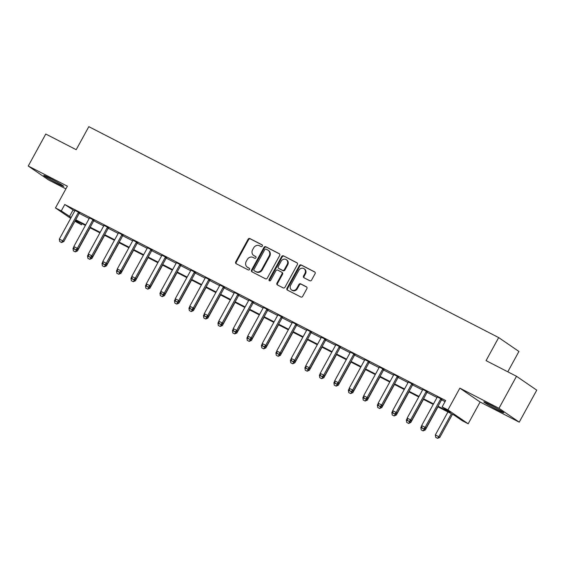<?xml version="1.0" encoding="UTF-8"?>
<svg xmlns="http://www.w3.org/2000/svg" width="565" height="565" viewBox="0 0 565 565"><rect width="100%" height="100%" fill="white"/><g stroke="black" fill="none" stroke-linecap="round" stroke-linejoin="round"><path stroke-width="0.85" d="M262.322 246.093A1.003 0.897 -55.6 0 0 262.012 244.8L249.914 238.578A1.434 1.278 -55.6 0 0 248.091 239.249L235.711 261.863A1.434 1.278 -55.6 0 0 236.163 263.707L248.254 269.929A1.003 0.897 -55.6 0 0 249.214 268.17L247.654 267.365A4.591 4.089 -55.6 0 1 247.258 267.132A4.591 4.089 -55.6 0 1 246.213 261.468L247.244 259.589A4.591 4.089 -55.6 0 1 253.085 257.442L254.646 258.247A1.003 0.897 -55.6 0 0 255.613 256.489L254.045 255.684A4.591 4.089 -55.6 0 1 253.657 255.444A4.591 4.089 -55.6 0 1 252.604 249.787L253.636 247.901A4.591 4.089 -55.6 0 1 259.483 245.754L261.044 246.559A1.003 0.897 -55.6 0 0 262.322 246.093M489.474 404.399A11.399 0.579 -151.3 0 0 483.746 401.849A11.399 0.579 -151.3 0 0 498.012 410.239A11.399 0.579 -151.3 0 0 503.74 412.789A11.399 0.579 -151.3 0 0 489.474 404.399M49.466 177.954A11.399 0.579 -151.3 0 0 43.738 175.404A11.399 0.579 -151.3 0 0 58.004 183.795A11.399 0.579 -151.3 0 0 63.732 186.344A11.399 0.579 -151.3 0 0 49.466 177.954M309.768 280.734A1.434 1.278 -55.6 0 0 311.59 280.063L315.065 273.714A1.434 1.278 -55.6 0 0 314.613 271.878L301.187 264.964A1.434 1.278 -55.6 0 0 299.358 265.635L286.978 288.249A1.434 1.278 -55.6 0 0 287.43 290.092L300.863 297.006A1.434 1.278 -55.6 0 0 302.685 296.335L306.88 288.666A1.434 1.278 -55.6 0 0 306.428 286.829L300.686 283.87A1.434 1.278 -55.6 0 0 298.857 284.541L296.773 288.341A3.835 3.418 -55.6 0 1 291.561 289.937A3.835 3.418 -55.6 0 1 290.685 285.205L298.843 270.317A3.835 3.418 -55.6 0 1 304.055 268.721A3.835 3.418 -55.6 0 1 304.93 273.453L303.567 275.932A1.434 1.278 -55.6 0 0 304.019 277.775L309.768 280.734M516.502 376.29L536.75 390.161L519.228 422.161L498.98 408.29L516.502 376.29L486.062 360.625L498.676 337.588L88.818 126.659L76.204 149.697L45.772 134.032L28.25 166.032L67.383 186.175L55.469 207.934L61.267 210.915L64.77 204.516L445.644 400.529L442.141 406.927L447.939 409.915L468.187 423.778L462.389 420.798L454.182 415.176L437.776 406.736M498.98 408.29L459.854 388.155L447.939 409.915M279.675 255.5A1.434 1.278 -55.6 0 0 279.223 253.664L265.79 246.75A1.434 1.278 -55.6 0 0 263.968 247.421L251.587 270.035A1.434 1.278 -55.6 0 0 252.039 271.878L265.465 278.785A1.434 1.278 -55.6 0 0 267.294 278.114L279.675 255.5M283.489 255.86L296.922 262.767A1.434 1.278 -55.6 0 1 297.367 264.611L284.986 287.225A1.434 1.278 -55.6 0 1 283.164 287.896L277.415 284.937A1.434 1.278 -55.6 0 1 276.963 283.093L281.984 273.926A1.434 1.278 -55.6 0 0 281.532 272.083L277.726 270.119A1.434 1.278 -55.6 0 0 275.897 270.79L270.67 280.339A1.003 0.897 -55.6 0 1 269.074 279.52L281.667 256.524A1.434 1.278 -55.6 0 1 283.489 255.86L297.261 263.036M28.25 166.032L48.498 179.903L65.907 188.858M64.77 204.516L74.7 211.028M79.241 213.358L89.192 218.486M93.734 220.816L103.692 225.944M108.226 228.274L118.184 233.402M122.718 235.732L132.676 240.86M137.21 243.197L147.168 248.318M151.703 250.655L161.661 255.776M166.195 258.113L176.153 263.234M180.687 265.571L190.645 270.692M195.179 273.029L205.137 278.149M209.679 280.487L219.63 285.615M224.171 287.945L234.122 293.073M238.663 295.403L248.621 300.531M253.155 302.861L263.113 307.989M267.648 310.319L277.606 315.447M282.14 317.777L292.098 322.905M296.632 325.242L306.59 330.363M311.124 332.7L321.082 337.821M325.617 340.158L335.575 345.279M340.109 347.616L350.067 352.737M354.608 355.074L364.559 360.202M369.1 362.532L379.051 367.66M383.593 369.99L393.551 375.118M398.085 377.448L408.043 382.576M412.577 384.906L422.535 390.034M427.069 392.364L437.027 397.492M441.562 399.829L445.05 401.616M79.665 212.857L74.926 210.42M94.157 220.315L89.418 217.878M108.65 227.773L103.918 225.336M123.142 235.231L118.41 232.794M137.641 242.689L132.902 240.252M152.133 250.154L147.394 247.71M166.626 257.612L161.887 255.168M181.118 265.07L176.379 262.633M195.61 272.528L190.871 270.091M210.102 279.986L205.363 277.549M224.595 287.444L219.856 285.007M239.087 294.902L234.348 292.465M253.579 302.36L248.847 299.923M268.071 309.818L263.339 307.381M282.571 317.276L277.832 314.839M297.063 324.734L292.324 322.297M311.555 332.199L306.816 329.755M326.047 339.657L321.308 337.213M340.54 347.115L335.801 344.678M355.032 354.573L350.293 352.136M369.524 362.031L364.785 359.594M384.016 369.489L379.284 367.052M398.509 376.947L393.777 374.51M413.001 384.405L408.269 381.968M427.5 391.863L422.761 389.426M441.992 399.321L437.254 396.884M507.787 371.805L518.931 351.458L498.676 337.588M459.854 388.155L480.102 402.019L519.228 422.161M480.102 402.019L468.187 423.778M82.109 223.691L81.515 224.785L74.919 221.254M438.059 406.228L450.347 412.549L442.141 406.927M61.267 210.915L71.197 217.426M75.731 219.757L85.689 224.884M90.223 227.215L100.182 232.342M104.723 234.673L114.681 239.8M119.215 242.138L129.173 247.258M133.707 249.596L143.665 254.716M148.2 257.054L158.158 262.174M162.692 264.512L172.65 269.632M177.184 271.97L187.142 277.097M191.676 279.428L201.634 284.555M206.169 286.886L216.127 292.013M220.661 294.344L230.619 299.471M235.153 301.802L245.111 306.929M249.652 309.26L259.61 314.387M264.145 316.725L274.103 321.845M278.637 324.183L288.595 329.303M293.129 331.641L303.087 336.761M307.621 339.099L317.579 344.219M322.114 346.557L332.072 351.684M336.606 354.015L346.564 359.142M351.098 361.473L361.056 366.6M365.59 368.931L375.548 374.058M380.083 376.389L390.041 381.516M394.582 383.847L404.54 388.974M409.074 391.305L419.032 396.432M423.566 398.77L433.525 403.89M70.689 218.358L55.469 207.934M75.307 220.534L81.515 224.785M433.242 404.399L423.284 399.278M418.75 396.941L408.792 391.813M404.257 389.483L394.299 384.355M389.765 382.025L379.807 376.897M375.273 374.567L365.315 369.439M360.781 367.109L350.823 361.981M346.288 359.651L336.33 354.523M331.796 352.193L321.838 347.065M317.297 344.728L307.346 339.607M302.805 337.27L292.847 332.149M288.312 329.812L278.354 324.691M273.82 322.354L263.862 317.233M259.328 314.896L249.37 309.768M244.836 307.438L234.878 302.31M230.343 299.98L220.385 294.852M215.851 292.522L205.893 287.394M201.359 285.064L191.401 279.936M186.867 277.606L176.909 272.478M172.367 270.148L162.416 265.02M157.875 262.683L147.917 257.562M143.383 255.225L133.425 250.104M128.891 247.767L118.933 242.646M114.398 240.309L104.44 235.188M99.906 232.851L89.948 227.723M85.414 225.393L75.456 220.265M72.977 210.138L69.474 216.536M253.657 255.444L254.201 255.825A4.591 4.089 -55.6 0 0 254.596 256.058L254.045 255.684M255.889 256.722L254.596 256.058M247.258 267.132L247.802 267.506A4.591 4.089 -55.6 0 0 248.197 267.739L247.654 267.365M249.49 268.403L248.197 267.739M262.287 245.041L250.465 238.953A1.434 1.278 -55.6 0 0 248.635 239.624L236.255 262.238A1.434 1.278 -55.6 0 0 236.368 263.813M279.562 253.932L266.341 247.124A1.434 1.278 -55.6 0 0 264.512 247.795L252.131 270.409A1.434 1.278 -55.6 0 0 252.244 271.984M266.08 249.151A1.003 0.897 -55.6 0 0 264.801 249.624L253.939 269.47A1.003 0.897 -55.6 0 0 254.25 270.762L255.903 271.61A4.591 4.089 -55.6 0 0 261.743 269.463L269.173 255.896A4.591 4.089 -55.6 0 0 268.128 250.239A4.591 4.089 -55.6 0 0 267.732 249.998L266.08 249.151M254.631 271.023A1.003 0.897 -55.6 0 0 254.801 271.136L254.25 270.762M268.128 250.239L268.672 250.613A4.591 4.089 -55.6 0 1 269.717 256.27L262.294 269.837A4.591 4.089 -55.6 0 1 256.446 271.984L254.801 271.136M282.083 272.457A1.434 1.278 -55.6 0 1 282.535 274.3L277.514 283.468A1.434 1.278 -55.6 0 0 277.62 285.043M284.04 256.235A1.434 1.278 -55.6 0 0 282.21 256.906L269.625 279.894A1.003 0.897 -55.6 0 0 269.618 280.883M287.197 264.406A3.835 3.418 -55.6 0 0 286.321 259.674A3.835 3.418 -55.6 0 0 281.109 261.277L278.234 266.518A1.434 1.278 -55.6 0 0 278.686 268.361L282.5 270.324A1.434 1.278 -55.6 0 0 284.322 269.653L287.197 264.406L287.74 264.78A3.835 3.418 -55.6 0 0 286.865 260.048L286.321 259.674M278.997 268.573A1.434 1.278 -55.6 0 0 279.23 268.735L278.686 268.361M287.74 264.78L284.873 270.028A1.434 1.278 -55.6 0 1 283.044 270.699L279.23 268.735M304.055 268.721L304.599 269.095A3.835 3.418 -55.6 0 1 305.474 273.827L304.118 276.306A1.434 1.278 -55.6 0 0 304.224 277.881M291.561 289.937L292.112 290.311A3.835 3.418 -55.6 0 0 297.324 288.715L296.773 288.341M306.774 287.098L301.23 284.244A1.434 1.278 -55.6 0 0 299.408 284.915L297.324 288.715M314.959 272.146L301.731 265.338A1.434 1.278 -55.6 0 0 299.909 266.009L287.529 288.623A1.434 1.278 -55.6 0 0 287.634 290.198M73.874 246.898L73.012 248.473L76.487 250.267L76.826 249.652M75.117 251.764L73.379 250.867L75.286 251.877L76.487 250.267L77.476 250.938L90.132 227.822M73.012 248.473L73.379 250.867M75.286 251.877L77.476 250.938M59.699 241.495L61.599 242.505L59.699 241.495L59.332 239.108L74.75 210.943A1.462 1.3 -55.6 0 0 74.905 210.526L74.975 210.208M78.726 212.136L78.493 212.376A1.462 1.3 -55.6 0 0 78.224 212.737L62.807 240.895L63.796 241.573L61.599 242.505M79.82 212.701L79.474 213.047A1.462 1.3 -55.6 0 0 79.213 213.408L63.796 241.573M59.332 239.108L62.807 240.895L61.437 242.392M88.366 254.356L87.504 255.931L90.979 257.725L91.318 257.11M89.609 259.222L87.872 258.325L89.779 259.335L90.979 257.725L91.968 258.396L104.624 235.28M87.504 255.931L87.872 258.325M89.779 259.335L91.968 258.396M102.858 261.814L101.997 263.396L105.478 265.183L105.81 264.568M104.108 266.68L102.364 265.783L104.271 266.793L105.478 265.183L106.46 265.861L119.116 242.738M101.997 263.396L102.364 265.783M104.271 266.793L106.46 265.861M117.351 269.279L116.489 270.854L119.971 272.641L120.303 272.026M118.601 274.138L116.856 273.241L118.763 274.251L119.971 272.641L120.952 273.319L133.608 250.196M116.489 270.854L116.856 273.241M118.763 274.251L120.952 273.319M74.192 248.953L76.091 249.963L74.192 248.953L73.824 246.566L89.242 218.401A1.462 1.3 -55.6 0 0 89.397 217.991L89.468 217.666M93.218 219.594L92.985 219.834A1.462 1.3 -55.6 0 0 92.717 220.195L77.299 248.353L78.288 249.031L76.091 249.963M94.313 220.159L93.967 220.512A1.462 1.3 -55.6 0 0 93.705 220.866L78.288 249.031M73.824 246.566L77.299 248.353L75.929 249.85M88.684 256.418L90.591 257.421L88.684 256.418L88.317 254.024L103.734 225.866A1.462 1.3 -55.6 0 0 103.889 225.449L103.96 225.131M107.71 227.059L107.477 227.292A1.462 1.3 -55.6 0 0 107.209 227.653L91.791 255.811L92.78 256.489L90.591 257.421M108.805 227.617L108.459 227.97A1.462 1.3 -55.6 0 0 108.198 228.331L92.78 256.489M88.317 254.024L91.791 255.811L90.421 257.308M103.176 263.876L105.083 264.879L103.176 263.876L102.809 261.482L118.226 233.324A1.462 1.3 -55.6 0 0 118.382 232.907L118.452 232.589M122.202 234.517L121.969 234.75A1.462 1.3 -55.6 0 0 121.701 235.111L106.284 263.269L107.272 263.947L105.083 264.879M123.297 235.075L122.958 235.428A1.462 1.3 -55.6 0 0 122.69 235.789L107.272 263.947M102.809 261.482L106.284 263.269L104.913 264.766M131.843 276.737L130.981 278.312L134.463 280.099L134.795 279.484M133.093 281.596L131.355 280.706L133.255 281.709L134.463 280.099L135.445 280.777L148.101 257.654M130.981 278.312L131.355 280.706M133.255 281.709L135.445 280.777M117.668 271.334L119.575 272.337L117.668 271.334L117.301 268.94L132.719 240.782A1.462 1.3 -55.6 0 0 132.874 240.365L132.945 240.047M136.695 241.975L136.462 242.208A1.462 1.3 -55.6 0 0 136.193 242.569L120.783 270.727L121.765 271.405L119.575 272.337M137.789 242.54L137.45 242.886A1.462 1.3 -55.6 0 0 137.182 243.247L121.765 271.405M117.301 268.94L120.783 270.727L119.413 272.224M146.342 284.195L145.473 285.77L148.955 287.557L149.287 286.942M147.585 289.054L145.848 288.164L147.748 289.167L148.955 287.557L149.937 288.235L162.6 265.112M145.473 285.77L145.848 288.164M147.748 289.167L149.937 288.235M160.834 291.653L159.966 293.228L163.447 295.015L163.786 294.4M162.077 296.512L160.34 295.622L162.24 296.625L163.447 295.015L164.429 295.693L177.092 272.57M159.966 293.228L160.34 295.622M162.24 296.625L164.429 295.693M175.327 299.111L174.465 300.686L177.94 302.48L178.279 301.865M176.57 303.977L174.832 303.08L176.732 304.083L177.94 302.48L178.928 303.151L191.584 280.035M174.465 300.686L174.832 303.08M176.732 304.083L178.928 303.151M189.819 306.569L188.957 308.144L192.432 309.938L192.771 309.323M191.062 311.435L189.324 310.538L191.224 311.548L192.432 309.938L193.421 310.609L206.077 287.493M188.957 308.144L189.324 310.538M191.224 311.548L193.421 310.609M204.311 314.027L203.449 315.602L206.924 317.396L207.263 316.781M205.554 318.893L203.817 317.996L205.724 319.006L206.924 317.396L207.913 318.067L220.569 294.951M203.449 315.602L203.817 317.996M205.724 319.006L207.913 318.067M132.161 278.792L134.067 279.795L132.161 278.792L131.793 276.398L147.211 248.24A1.462 1.3 -55.6 0 0 147.366 247.823L147.444 247.505M151.187 249.433L150.954 249.666A1.462 1.3 -55.6 0 0 150.693 250.027L135.275 278.185L136.257 278.863L134.067 279.795M152.282 249.998L151.943 250.344A1.462 1.3 -55.6 0 0 151.674 250.705L136.257 278.863M131.793 276.398L135.275 278.185L133.905 279.689M146.653 286.25L148.56 287.26L146.653 286.25L146.286 283.856L161.703 255.698A1.462 1.3 -55.6 0 0 161.858 255.281L161.936 254.963M165.679 256.891L165.446 257.124A1.462 1.3 -55.6 0 0 165.185 257.485L149.767 285.65L150.749 286.321L148.56 287.26M166.774 257.456L166.435 257.802A1.462 1.3 -55.6 0 0 166.167 258.163L150.749 286.321M146.286 283.856L149.767 285.65L148.397 287.147M161.152 293.708L163.052 294.718L161.152 293.708L160.778 291.314L176.195 263.156A1.462 1.3 -55.6 0 0 176.358 262.739L176.428 262.421M180.171 264.349L179.945 264.589A1.462 1.3 -55.6 0 0 179.677 264.943L164.26 293.108L165.241 293.779L163.052 294.718M181.266 264.914L180.927 265.26A1.462 1.3 -55.6 0 0 180.659 265.621L165.241 293.779M160.778 291.314L164.26 293.108L162.889 294.605M175.644 301.166L177.544 302.176L175.644 301.166L175.27 298.772L190.688 270.614A1.462 1.3 -55.6 0 0 190.85 270.197L190.921 269.879M194.664 271.807L194.438 272.048A1.462 1.3 -55.6 0 0 194.169 272.408L178.752 300.566L179.734 301.237L177.544 302.176M195.758 272.372L195.419 272.718A1.462 1.3 -55.6 0 0 195.151 273.079L179.734 301.237M175.27 298.772L178.752 300.566L177.382 302.063M190.137 308.624L192.036 309.634L190.137 308.624L189.769 306.23L205.18 278.072A1.462 1.3 -55.6 0 0 205.342 277.655L205.413 277.337M209.163 279.265L208.93 279.505A1.462 1.3 -55.6 0 0 208.662 279.866L193.244 308.024L194.226 308.695L192.036 309.634M210.258 279.83L209.912 280.176A1.462 1.3 -55.6 0 0 209.643 280.537L194.226 308.695M189.769 306.23L193.244 308.024L191.874 309.521M218.803 321.485L217.942 323.06L221.416 324.854L221.755 324.239M220.046 326.351L218.309 325.454L220.216 326.464L221.416 324.854L222.405 325.525L235.061 302.409M217.942 323.06L218.309 325.454M220.216 326.464L222.405 325.525M204.629 316.082L206.529 317.092L204.629 316.082L204.262 313.688L219.679 285.53A1.462 1.3 -55.6 0 0 219.834 285.113L219.905 284.795M223.655 286.723L223.422 286.964A1.462 1.3 -55.6 0 0 223.154 287.324L207.736 315.482L208.725 316.153L206.529 317.092M224.75 287.288L224.404 287.634A1.462 1.3 -55.6 0 0 224.143 287.995L208.725 316.153M204.262 313.688L207.736 315.482L206.366 316.979M233.296 328.943L232.434 330.518L235.909 332.312L236.248 331.697M234.539 333.809L232.801 332.912L234.708 333.922L235.909 332.312L236.897 332.983L249.553 309.867M232.434 330.518L232.801 332.912M234.708 333.922L236.897 332.983M219.121 323.54L221.021 324.55L219.121 323.54L218.754 321.153L234.171 292.988A1.462 1.3 -55.6 0 0 234.327 292.571L234.397 292.253M238.148 294.181L237.914 294.422A1.462 1.3 -55.6 0 0 237.646 294.782L222.229 322.94L223.217 323.618L221.021 324.55M239.242 294.746L238.896 295.092A1.462 1.3 -55.6 0 0 238.635 295.453L223.217 323.618M218.754 321.153L222.229 322.94L220.859 324.437M247.788 336.401L246.926 337.983L250.408 339.77L250.74 339.155M249.038 341.267L247.293 340.37L249.2 341.38L250.408 339.77L251.39 340.448L264.046 317.325M246.926 337.983L247.293 340.37M249.2 341.38L251.39 340.448M233.613 330.998L235.52 332.008L233.613 330.998L233.246 328.611L248.664 300.446A1.462 1.3 -55.6 0 0 248.819 300.036L248.89 299.711M252.64 301.646L252.407 301.88A1.462 1.3 -55.6 0 0 252.138 302.24L236.721 330.398L237.71 331.076L235.52 332.008M253.734 302.204L253.395 302.558A1.462 1.3 -55.6 0 0 253.127 302.911L237.71 331.076M233.246 328.611L236.721 330.398L235.351 331.895M262.28 343.859L261.418 345.441L264.9 347.228L265.232 346.613M263.53 348.725L261.786 347.828L263.693 348.838L264.9 347.228L265.882 347.906L278.538 324.783M261.418 345.441L261.786 347.828M263.693 348.838L265.882 347.906M248.106 338.463L250.013 339.466L248.106 338.463L247.738 336.069L263.156 307.911A1.462 1.3 -55.6 0 0 263.311 307.494L263.382 307.176M267.132 309.104L266.899 309.338A1.462 1.3 -55.6 0 0 266.631 309.698L251.213 337.856L252.202 338.534L250.013 339.466M268.227 309.662L267.888 310.016A1.462 1.3 -55.6 0 0 267.619 310.376L252.202 338.534M247.738 336.069L251.213 337.856L249.843 339.353M276.772 351.324L275.911 352.899L279.393 354.686L279.724 354.071M278.022 356.183L276.285 355.286L278.185 356.296L279.393 354.686L280.374 355.364L293.03 332.241M275.911 352.899L276.285 355.286M278.185 356.296L280.374 355.364M262.598 345.921L264.505 346.924L262.598 345.921L262.231 343.527L277.648 315.369A1.462 1.3 -55.6 0 0 277.803 314.952L277.874 314.634M281.624 316.562L281.391 316.796A1.462 1.3 -55.6 0 0 281.123 317.156L265.712 345.314L266.694 345.992L264.505 346.924M282.719 317.12L282.38 317.474A1.462 1.3 -55.6 0 0 282.112 317.834L266.694 345.992M262.231 343.527L265.712 345.314L264.342 346.811M291.272 358.782L290.403 360.357L293.885 362.144L294.224 361.529M292.515 363.641L290.777 362.751L292.677 363.754L293.885 362.144L294.866 362.822L307.53 339.699M290.403 360.357L290.777 362.751M292.677 363.754L294.866 362.822M277.09 353.379L278.997 354.382L277.09 353.379L276.723 350.985L292.14 322.827A1.462 1.3 -55.6 0 0 292.296 322.41L292.373 322.092M296.116 324.02L295.883 324.254A1.462 1.3 -55.6 0 0 295.622 324.614L280.205 352.772L281.186 353.45L278.997 354.382M297.211 324.585L296.872 324.932A1.462 1.3 -55.6 0 0 296.604 325.292L281.186 353.45M276.723 350.985L280.205 352.772L278.835 354.269M305.764 366.24L304.895 367.815L308.377 369.602L308.716 368.987M307.007 371.099L305.27 370.209L307.169 371.212L308.377 369.602L309.359 370.28L322.022 347.157M304.895 367.815L305.27 370.209M307.169 371.212L309.359 370.28M320.256 373.698L319.395 375.273L322.869 377.06L323.208 376.445M321.499 378.557L319.762 377.667L321.662 378.67L322.869 377.06L323.858 377.738L336.514 354.615M319.395 375.273L319.762 377.667M321.662 378.67L323.858 377.738M334.748 381.156L333.887 382.731L337.362 384.525L337.701 383.91M335.991 386.022L334.254 385.125L336.154 386.135L337.362 384.525L338.35 385.196L351.006 362.08M333.887 382.731L334.254 385.125M336.154 386.135L338.35 385.196M349.241 388.614L348.379 390.189L351.854 391.983L352.193 391.368M350.484 393.48L348.746 392.583L350.653 393.593L351.854 391.983L352.843 392.654L365.499 369.538M348.379 390.189L348.746 392.583M350.653 393.593L352.843 392.654M363.733 396.072L362.871 397.647L366.346 399.441L366.685 398.826M364.976 400.938L363.239 400.041L365.145 401.051L366.346 399.441L367.335 400.112L379.991 376.996M362.871 397.647L363.239 400.041M365.145 401.051L367.335 400.112M378.225 403.53L377.364 405.105L380.838 406.899L381.177 406.284M379.468 408.396L377.731 407.499L379.638 408.509L380.838 406.899L381.827 407.57L394.483 384.454M377.364 405.105L377.731 407.499M379.638 408.509L381.827 407.57M392.717 410.988L391.856 412.563L395.338 414.357L395.67 413.742M393.967 415.854L392.223 414.957L394.13 415.967L395.338 414.357L396.319 415.028L408.975 391.912M391.856 412.563L392.223 414.957M394.13 415.967L396.319 415.028M407.21 418.446L406.348 420.028L409.83 421.815L410.162 421.2M408.46 423.312L406.715 422.415L408.622 423.425L409.83 421.815L410.811 422.493L423.468 399.37M406.348 420.028L406.715 422.415M408.622 423.425L410.811 422.493M291.582 360.837L293.489 361.84L291.582 360.837L291.215 358.443L306.633 330.285A1.462 1.3 -55.6 0 0 306.788 329.868L306.866 329.55M310.609 331.478L310.376 331.712A1.462 1.3 -55.6 0 0 310.114 332.072L294.697 360.237L295.679 360.908L293.489 361.84M311.703 332.043L311.364 332.389A1.462 1.3 -55.6 0 0 311.096 332.75L295.679 360.908M291.215 358.443L294.697 360.237L293.327 361.734M306.082 368.295L307.981 369.305L306.082 368.295L305.707 365.901L321.125 337.743A1.462 1.3 -55.6 0 0 321.287 337.326L321.358 337.008M325.101 338.936L324.875 339.17A1.462 1.3 -55.6 0 0 324.607 339.53L309.189 367.695L310.171 368.366L307.981 369.305M326.196 339.501L325.857 339.848A1.462 1.3 -55.6 0 0 325.588 340.208L310.171 368.366M305.707 365.901L309.189 367.695L307.819 369.192M320.574 375.753L322.474 376.763L320.574 375.753L320.2 373.359L335.617 345.201A1.462 1.3 -55.6 0 0 335.78 344.784L335.85 344.466M339.593 346.394L339.367 346.635A1.462 1.3 -55.6 0 0 339.099 346.995L323.681 375.153L324.663 375.824L322.474 376.763M340.688 346.959L340.349 347.305A1.462 1.3 -55.6 0 0 340.081 347.666L324.663 375.824M320.2 373.359L323.681 375.153L322.311 376.65M335.066 383.211L336.966 384.221L335.066 383.211L334.699 380.817L350.109 352.659A1.462 1.3 -55.6 0 0 350.272 352.242L350.342 351.924M354.093 353.852L353.86 354.093A1.462 1.3 -55.6 0 0 353.591 354.453L338.174 382.611L339.162 383.282L336.966 384.221M355.187 354.417L354.841 354.764A1.462 1.3 -55.6 0 0 354.573 355.124L339.162 383.282M334.699 380.817L338.174 382.611L336.804 384.108M349.558 390.669L351.458 391.679L349.558 390.669L349.191 388.275L364.609 360.117A1.462 1.3 -55.6 0 0 364.764 359.7L364.835 359.382M368.585 361.31L368.352 361.551A1.462 1.3 -55.6 0 0 368.083 361.911L352.666 390.069L353.655 390.74L351.458 391.679M369.68 361.875L369.333 362.221A1.462 1.3 -55.6 0 0 369.072 362.582L353.655 390.74M349.191 388.275L352.666 390.069L351.296 391.566M364.051 398.127L365.95 399.137L364.051 398.127L363.683 395.74L379.101 367.575A1.462 1.3 -55.6 0 0 379.256 367.158L379.327 366.84M383.077 368.768L382.844 369.009A1.462 1.3 -55.6 0 0 382.576 369.369L367.158 397.527L368.147 398.205L365.95 399.137M384.172 369.333L383.826 369.68A1.462 1.3 -55.6 0 0 383.564 370.04L368.147 398.205M363.683 395.74L367.158 397.527L365.788 399.024M378.543 405.585L380.45 406.595L378.543 405.585L378.176 403.198L393.593 375.033A1.462 1.3 -55.6 0 0 393.749 374.623L393.819 374.298M397.569 376.226L397.336 376.467A1.462 1.3 -55.6 0 0 397.068 376.827L381.65 404.985L382.639 405.663L380.45 406.595M398.664 376.791L398.325 377.138A1.462 1.3 -55.6 0 0 398.057 377.498L382.639 405.663M378.176 403.198L381.65 404.985L380.28 406.482M393.035 413.043L394.942 414.053L393.035 413.043L392.668 410.656L408.085 382.498A1.462 1.3 -55.6 0 0 408.241 382.081L408.311 381.756M412.062 383.692L411.829 383.925A1.462 1.3 -55.6 0 0 411.56 384.285L396.143 412.443L397.131 413.121L394.942 414.053M413.156 384.249L412.817 384.603A1.462 1.3 -55.6 0 0 412.549 384.963L397.131 413.121M392.668 410.656L396.143 412.443L394.773 413.94M421.702 425.904L420.84 427.486L424.322 429.273L424.654 428.658M422.952 430.77L421.215 429.873L423.114 430.883L424.322 429.273L425.304 429.951L437.96 406.828M420.84 427.486L421.215 429.873M423.114 430.883L425.304 429.951M407.527 420.508L409.434 421.511L407.527 420.508L407.16 418.114L422.578 389.956A1.462 1.3 -55.6 0 0 422.733 389.539L422.804 389.221M426.554 391.15L426.321 391.383A1.462 1.3 -55.6 0 0 426.052 391.743L410.642 419.901L411.624 420.579L409.434 421.511M427.649 391.707L427.31 392.061A1.462 1.3 -55.6 0 0 427.041 392.421L411.624 420.579M407.16 418.114L410.642 419.901L409.272 421.398M447.918 411.956L435.333 434.944L438.814 436.731L451.4 413.742M437.444 438.228L435.707 437.338L437.607 438.341L438.814 436.731L439.796 437.409L452.459 414.286M435.333 434.944L435.707 437.338M437.607 438.341L439.796 437.409M422.02 427.966L423.927 428.969L422.02 427.966L421.652 425.572L437.07 397.414A1.462 1.3 -55.6 0 0 437.225 396.997L437.303 396.679M441.046 398.608L440.813 398.841A1.462 1.3 -55.6 0 0 440.552 399.201L425.134 427.359L426.116 428.037L423.927 428.969M442.141 399.165L441.802 399.519A1.462 1.3 -55.6 0 0 441.533 399.879L426.116 428.037M421.652 425.572L425.134 427.359L423.764 428.856M236.255 262.238L235.711 261.863M248.635 239.624L248.091 239.249M250.465 238.953L249.914 238.578M252.131 270.409L251.587 270.035M264.512 247.795L263.968 247.421M266.341 247.124L265.79 246.75M256.446 271.984L255.903 271.61M262.294 269.837L261.743 269.463M269.717 256.27L269.173 255.896M277.514 283.468L276.963 283.093M282.535 274.3L281.984 273.926M269.625 279.894L269.074 279.52M282.21 256.906L281.667 256.524M283.044 270.699L282.5 270.324M284.873 270.028L284.322 269.653M304.118 276.306L303.567 275.932M305.474 273.827L304.93 273.453M299.408 284.915L298.857 284.541M301.23 284.244L300.686 283.87M287.529 288.623L286.978 288.249M299.909 266.009L299.358 265.635M301.731 265.338L301.187 264.964M78.224 212.737L79.213 213.408M78.493 212.376L79.474 213.047M92.717 220.195L93.705 220.866M92.985 219.834L93.967 220.512M107.209 227.653L108.198 228.331M107.477 227.292L108.459 227.97M121.701 235.111L122.69 235.789M121.969 234.75L122.958 235.428M136.193 242.569L137.182 243.247M136.462 242.208L137.45 242.886M150.693 250.027L151.674 250.705M150.954 249.666L151.943 250.344M165.185 257.485L166.167 258.163M165.446 257.124L166.435 257.802M179.677 264.943L180.659 265.621M179.945 264.589L180.927 265.26M194.169 272.408L195.151 273.079M194.438 272.048L195.419 272.718M208.662 279.866L209.643 280.537M208.93 279.505L209.912 280.176M223.154 287.324L224.143 287.995M223.422 286.964L224.404 287.634M237.646 294.782L238.635 295.453M237.914 294.422L238.896 295.092M252.138 302.24L253.127 302.911M252.407 301.88L253.395 302.558M266.631 309.698L267.619 310.376M266.899 309.338L267.888 310.016M281.123 317.156L282.112 317.834M281.391 316.796L282.38 317.474M295.622 324.614L296.604 325.292M295.883 324.254L296.872 324.932M310.114 332.072L311.096 332.75M310.376 331.712L311.364 332.389M324.607 339.53L325.588 340.208M324.875 339.17L325.857 339.848M339.099 346.995L340.081 347.666M339.367 346.635L340.349 347.305M353.591 354.453L354.573 355.124M353.86 354.093L354.841 354.764M368.083 361.911L369.072 362.582M368.352 361.551L369.333 362.221M382.576 369.369L383.564 370.04M382.844 369.009L383.826 369.68M397.068 376.827L398.057 377.498M397.336 376.467L398.325 377.138M411.56 384.285L412.549 384.963M411.829 383.925L412.817 384.603M426.052 391.743L427.041 392.421M426.321 391.383L427.31 392.061M440.552 399.201L441.533 399.879M440.813 398.841L441.802 399.519M254.709 271.087L254.165 270.713M282.203 272.528L281.66 272.153M279.11 268.665L278.566 268.29"/></g></svg>
